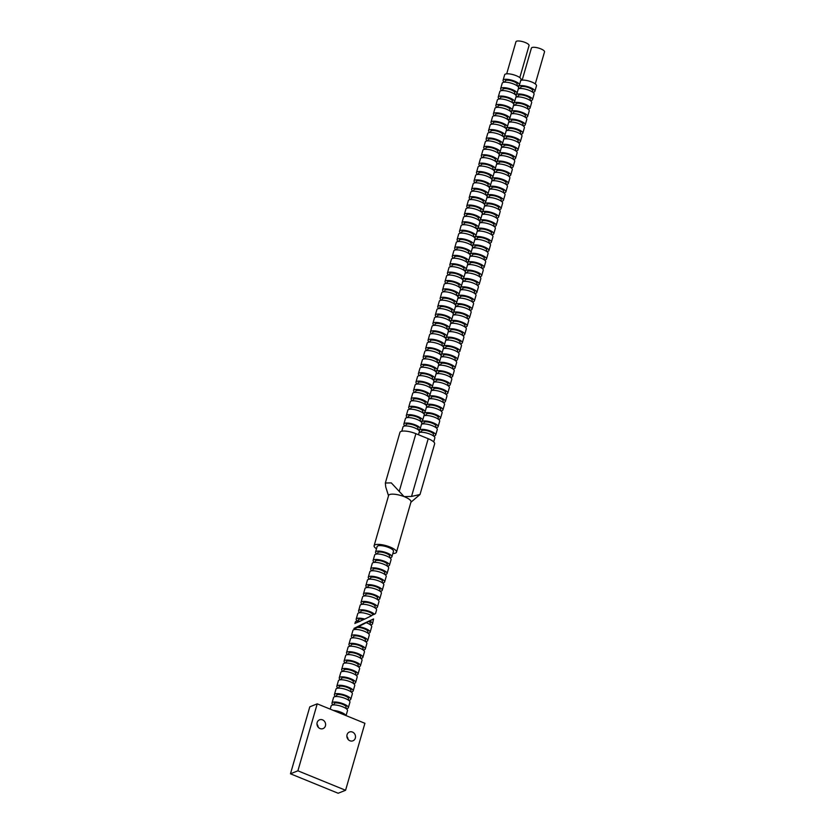 <?xml version="1.0" encoding="UTF-8"?>
<svg xmlns="http://www.w3.org/2000/svg" width="835" height="835" viewBox="0 0 835 835"><rect width="100%" height="100%" fill="white"/><g stroke="black" fill="none" stroke-linecap="round" stroke-linejoin="round"><path stroke-width="1.25" d="M354.906 623.547L355.345 622.044A8.517 2.463 16.1 0 1 360.302 621.209L355.658 623.067M419.097 432.613A8.517 2.453 16.1 0 1 430.15 434.19A8.517 2.453 16.1 0 1 434.847 437.947L433.709 441.892M421.195 432.248L421.56 430.964A6.189 1.785 16.1 0 1 430.035 431.674A6.189 1.785 16.1 0 1 433.459 434.398L433.083 435.682M420.631 432.269A8.517 2.453 16.1 0 1 419.327 430.328A8.517 2.453 16.1 0 1 430.985 431.288A8.517 2.453 16.1 0 1 435.682 435.045A8.517 2.453 16.1 0 1 433.542 435.995M421.518 424.232A8.517 2.453 16.1 0 1 432.561 425.808A8.517 2.453 16.1 0 1 437.269 429.566L435.682 435.045M423.606 423.867L423.982 422.583A6.189 1.785 16.1 0 1 432.457 423.282A6.189 1.785 16.1 0 1 435.88 426.017L435.505 427.301M423.053 423.888A8.517 2.453 16.1 0 1 421.748 421.936A8.517 2.453 16.1 0 1 433.407 422.907A8.517 2.453 16.1 0 1 438.104 426.664A8.517 2.453 16.1 0 1 435.964 427.614M423.94 415.84A8.517 2.453 16.1 0 1 434.983 417.416A8.517 2.453 16.1 0 1 439.69 421.174L438.104 426.664M426.027 415.475L426.403 414.202A6.189 1.785 16.1 0 1 434.878 414.901A6.189 1.785 16.1 0 1 438.291 417.636L437.926 418.909M425.474 415.506A8.517 2.453 16.1 0 1 424.17 413.555A8.517 2.453 16.1 0 1 435.828 414.525A8.517 2.453 16.1 0 1 440.525 418.272A8.517 2.453 16.1 0 1 438.385 419.233M426.361 407.459A8.517 2.453 16.1 0 1 437.404 409.035A8.517 2.453 16.1 0 1 442.112 412.793L440.525 418.272M428.449 407.094L428.825 405.82A6.189 1.785 16.1 0 1 437.3 406.52A6.189 1.785 16.1 0 1 440.713 409.244L440.348 410.528M427.896 407.115A8.517 2.453 16.1 0 1 426.591 405.173A8.517 2.453 16.1 0 1 438.239 406.134A8.517 2.453 16.1 0 1 442.947 409.891A8.517 2.453 16.1 0 1 440.807 410.841M428.772 399.078A8.517 2.453 16.1 0 1 439.826 400.654A8.517 2.453 16.1 0 1 444.533 404.411L442.947 409.891M430.87 398.712L431.236 397.429A6.189 1.785 16.1 0 1 439.711 398.128A6.189 1.785 16.1 0 1 443.135 400.863L442.769 402.146M430.317 398.733A8.517 2.453 16.1 0 1 429.013 396.792A8.517 2.453 16.1 0 1 440.661 397.752A8.517 2.453 16.1 0 1 445.368 401.51A8.517 2.453 16.1 0 1 443.218 402.46M431.194 390.696A8.517 2.453 16.1 0 1 442.247 392.273A8.517 2.453 16.1 0 1 446.955 396.02L445.368 401.51M433.292 390.331L433.657 389.047A6.189 1.785 16.1 0 1 442.132 389.747A6.189 1.785 16.1 0 1 445.556 392.481L445.191 393.765M432.739 390.352A8.517 2.453 16.1 0 1 431.434 388.4A8.517 2.453 16.1 0 1 443.082 389.371A8.517 2.453 16.1 0 1 447.79 393.128A8.517 2.453 16.1 0 1 445.639 394.078M433.615 382.305A8.517 2.453 16.1 0 1 444.669 383.881A8.517 2.453 16.1 0 1 449.366 387.638L447.79 393.128M435.713 381.939L436.079 380.666A6.189 1.785 16.1 0 1 444.554 381.365A6.189 1.785 16.1 0 1 447.977 384.1L447.602 385.373M435.16 381.971A8.517 2.453 16.1 0 1 433.845 380.019A8.517 2.453 16.1 0 1 445.504 380.979A8.517 2.453 16.1 0 1 450.211 384.737A8.517 2.453 16.1 0 1 448.061 385.686M436.037 373.923A8.517 2.453 16.1 0 1 447.09 375.499A8.517 2.453 16.1 0 1 451.787 379.257L450.211 384.737M438.135 373.558L438.5 372.274A6.189 1.785 16.1 0 1 446.976 372.984A6.189 1.785 16.1 0 1 450.399 375.708L450.023 376.992M437.571 373.579A8.517 2.453 16.1 0 1 436.267 371.638A8.517 2.453 16.1 0 1 447.925 372.598A8.517 2.453 16.1 0 1 452.622 376.355A8.517 2.453 16.1 0 1 450.483 377.305M438.458 365.542A8.517 2.453 16.1 0 1 449.501 367.118A8.517 2.453 16.1 0 1 454.209 370.876L452.622 376.355M440.546 365.177L440.922 363.893A6.189 1.785 16.1 0 1 449.397 364.592A6.189 1.785 16.1 0 1 452.82 367.327L452.445 368.611M439.993 365.198A8.517 2.453 16.1 0 1 438.688 363.246A8.517 2.453 16.1 0 1 450.347 364.217A8.517 2.453 16.1 0 1 455.044 367.974A8.517 2.453 16.1 0 1 452.904 368.924M440.88 357.15A8.517 2.453 16.1 0 1 451.923 358.726A8.517 2.453 16.1 0 1 456.63 362.484L455.044 367.974M442.967 356.785L443.343 355.512A6.189 1.785 16.1 0 1 451.818 356.211A6.189 1.785 16.1 0 1 455.232 358.946L454.866 360.219M442.414 356.816A8.517 2.453 16.1 0 1 441.11 354.865A8.517 2.453 16.1 0 1 452.768 355.825A8.517 2.453 16.1 0 1 457.465 359.582A8.517 2.453 16.1 0 1 455.325 360.543M443.302 348.769A8.517 2.453 16.1 0 1 454.344 350.345A8.517 2.453 16.1 0 1 459.052 354.103L457.465 359.582M445.389 348.404L445.765 347.12A6.189 1.785 16.1 0 1 454.24 347.83A6.189 1.785 16.1 0 1 457.653 350.554L457.288 351.838M444.836 348.425A8.517 2.453 16.1 0 1 443.531 346.483A8.517 2.453 16.1 0 1 455.179 347.443A8.517 2.453 16.1 0 1 459.887 351.201A8.517 2.453 16.1 0 1 457.747 352.151M445.713 340.388A8.517 2.453 16.1 0 1 456.766 341.964A8.517 2.453 16.1 0 1 461.473 345.721L459.887 351.201M447.81 340.022L448.176 338.739A6.189 1.785 16.1 0 1 456.651 339.438A6.189 1.785 16.1 0 1 460.075 342.173L459.709 343.456M447.257 340.043A8.517 2.453 16.1 0 1 445.953 338.091A8.517 2.453 16.1 0 1 457.601 339.062A8.517 2.453 16.1 0 1 462.308 342.82A8.517 2.453 16.1 0 1 460.168 343.769M448.134 331.996A8.517 2.453 16.1 0 1 459.187 333.572A8.517 2.453 16.1 0 1 463.895 337.33L462.308 342.82M450.232 331.631L450.597 330.357A6.189 1.785 16.1 0 1 459.073 331.057A6.189 1.785 16.1 0 1 462.496 333.791L462.131 335.065M449.679 331.662A8.517 2.453 16.1 0 1 448.374 329.71A8.517 2.453 16.1 0 1 460.022 330.681A8.517 2.453 16.1 0 1 464.73 334.428A8.517 2.453 16.1 0 1 462.58 335.388M450.556 323.615A8.517 2.453 16.1 0 1 461.609 325.191A8.517 2.453 16.1 0 1 466.306 328.948L464.73 334.428M452.654 323.249L453.019 321.966A6.189 1.785 16.1 0 1 461.494 322.675A6.189 1.785 16.1 0 1 464.918 325.399L464.552 326.683M452.1 323.27A8.517 2.453 16.1 0 1 450.785 321.329A8.517 2.453 16.1 0 1 462.444 322.289A8.517 2.453 16.1 0 1 467.151 326.047A8.517 2.453 16.1 0 1 465.001 326.996M452.977 315.233A8.517 2.453 16.1 0 1 464.03 316.809A8.517 2.453 16.1 0 1 468.727 320.567L467.151 326.047M455.075 314.868L455.44 313.584A6.189 1.785 16.1 0 1 463.916 314.284A6.189 1.785 16.1 0 1 467.339 317.018L466.963 318.302M454.511 314.889A8.517 2.453 16.1 0 1 453.207 312.937A8.517 2.453 16.1 0 1 464.865 313.908A8.517 2.453 16.1 0 1 469.562 317.665A8.517 2.453 16.1 0 1 467.423 318.615M455.399 306.852A8.517 2.453 16.1 0 1 466.452 308.428A8.517 2.453 16.1 0 1 471.149 312.175L469.562 317.665M457.486 306.487L457.862 305.203A6.189 1.785 16.1 0 1 466.337 305.902A6.189 1.785 16.1 0 1 469.761 308.637L469.385 309.91M456.933 306.508A8.517 2.453 16.1 0 1 455.628 304.556A8.517 2.453 16.1 0 1 467.287 305.526A8.517 2.453 16.1 0 1 471.984 309.284A8.517 2.453 16.1 0 1 469.844 310.234M457.82 298.46A8.517 2.453 16.1 0 1 468.863 300.036A8.517 2.453 16.1 0 1 473.57 303.794L471.984 309.284M459.908 298.095L460.283 296.822A6.189 1.785 16.1 0 1 468.759 297.521A6.189 1.785 16.1 0 1 472.182 300.256L471.806 301.529M459.354 298.126A8.517 2.453 16.1 0 1 458.05 296.174A8.517 2.453 16.1 0 1 469.708 297.135A8.517 2.453 16.1 0 1 474.405 300.892A8.517 2.453 16.1 0 1 472.266 301.842M460.242 290.079A8.517 2.453 16.1 0 1 471.284 291.655A8.517 2.453 16.1 0 1 475.992 295.413L474.405 300.892M462.329 289.714L462.705 288.43A6.189 1.785 16.1 0 1 471.18 289.14A6.189 1.785 16.1 0 1 474.593 291.864L474.228 293.148M461.776 289.735A8.517 2.453 16.1 0 1 460.471 287.793A8.517 2.453 16.1 0 1 472.119 288.753A8.517 2.453 16.1 0 1 476.827 292.511A8.517 2.453 16.1 0 1 474.687 293.461M462.653 281.698A8.517 2.453 16.1 0 1 473.706 283.274A8.517 2.453 16.1 0 1 478.413 287.021L476.827 292.511M464.751 281.332L465.116 280.049A6.189 1.785 16.1 0 1 473.591 280.748A6.189 1.785 16.1 0 1 477.015 283.483L476.649 284.766M464.197 281.353A8.517 2.453 16.1 0 1 462.893 279.401A8.517 2.453 16.1 0 1 474.541 280.372A8.517 2.453 16.1 0 1 479.248 284.13A8.517 2.453 16.1 0 1 477.109 285.079M465.074 273.306A8.517 2.453 16.1 0 1 476.127 274.882A8.517 2.453 16.1 0 1 480.835 278.639L479.248 284.13M467.172 272.941L467.537 271.667A6.189 1.785 16.1 0 1 476.013 272.367A6.189 1.785 16.1 0 1 479.436 275.101L479.071 276.375M466.619 272.972A8.517 2.453 16.1 0 1 465.314 271.02A8.517 2.453 16.1 0 1 476.962 271.98A8.517 2.453 16.1 0 1 481.67 275.738A8.517 2.453 16.1 0 1 479.52 276.698M467.496 264.925A8.517 2.453 16.1 0 1 478.549 266.501A8.517 2.453 16.1 0 1 483.246 270.258L481.67 275.738M469.594 264.559L469.959 263.276A6.189 1.785 16.1 0 1 478.434 263.985A6.189 1.785 16.1 0 1 481.858 266.709L481.492 267.993M469.04 264.58A8.517 2.453 16.1 0 1 467.725 262.639A8.517 2.453 16.1 0 1 479.384 263.599A8.517 2.453 16.1 0 1 484.091 267.357A8.517 2.453 16.1 0 1 481.941 268.306M469.917 256.543A8.517 2.453 16.1 0 1 480.97 258.119A8.517 2.453 16.1 0 1 485.667 261.877L484.091 267.357M472.015 256.178L472.38 254.894A6.189 1.785 16.1 0 1 480.856 255.593A6.189 1.785 16.1 0 1 484.279 258.328L483.903 259.612M471.451 256.199A8.517 2.453 16.1 0 1 470.147 254.247A8.517 2.453 16.1 0 1 481.805 255.218A8.517 2.453 16.1 0 1 486.513 258.975A8.517 2.453 16.1 0 1 484.363 259.925M472.339 248.152A8.517 2.453 16.1 0 1 483.392 249.728A8.517 2.453 16.1 0 1 488.089 253.485L486.513 258.975M474.426 247.786L474.802 246.513A6.189 1.785 16.1 0 1 483.277 247.212A6.189 1.785 16.1 0 1 486.701 249.947L486.325 251.22M473.873 247.818A8.517 2.453 16.1 0 1 472.568 245.866A8.517 2.453 16.1 0 1 484.227 246.836A8.517 2.453 16.1 0 1 488.924 250.584A8.517 2.453 16.1 0 1 486.784 251.544M474.76 239.77A8.517 2.453 16.1 0 1 485.803 241.346A8.517 2.453 16.1 0 1 490.51 245.104L488.924 250.584M476.848 239.405L477.223 238.121A6.189 1.785 16.1 0 1 485.699 238.831A6.189 1.785 16.1 0 1 489.122 241.555L488.746 242.839M476.294 239.426A8.517 2.453 16.1 0 1 474.99 237.484A8.517 2.453 16.1 0 1 486.648 238.445A8.517 2.453 16.1 0 1 491.345 242.202A8.517 2.453 16.1 0 1 489.206 243.152M477.182 231.389A8.517 2.453 16.1 0 1 488.224 232.965A8.517 2.453 16.1 0 1 492.932 236.722L491.345 242.202M479.269 231.024L479.645 229.74A6.189 1.785 16.1 0 1 488.12 230.439A6.189 1.785 16.1 0 1 491.533 233.174L491.168 234.458M478.716 231.044A8.517 2.453 16.1 0 1 477.411 229.093A8.517 2.453 16.1 0 1 489.059 230.063A8.517 2.453 16.1 0 1 493.767 233.821A8.517 2.453 16.1 0 1 491.627 234.771M479.593 222.997A8.517 2.453 16.1 0 1 490.646 224.573A8.517 2.453 16.1 0 1 495.353 228.331L493.767 233.821M481.691 222.632L482.056 221.358A6.189 1.785 16.1 0 1 490.542 222.058A6.189 1.785 16.1 0 1 493.955 224.792L493.589 226.066M481.137 222.663A8.517 2.453 16.1 0 1 479.833 220.711A8.517 2.453 16.1 0 1 491.481 221.682A8.517 2.453 16.1 0 1 496.188 225.429A8.517 2.453 16.1 0 1 494.049 226.389M482.014 214.616A8.517 2.453 16.1 0 1 493.067 216.192A8.517 2.453 16.1 0 1 497.775 219.949L496.188 225.429M484.112 214.251L484.477 212.977A6.189 1.785 16.1 0 1 492.953 213.676A6.189 1.785 16.1 0 1 496.376 216.411L496.011 217.684M483.559 214.271A8.517 2.453 16.1 0 1 482.254 212.33A8.517 2.453 16.1 0 1 493.902 213.29A8.517 2.453 16.1 0 1 498.61 217.048A8.517 2.453 16.1 0 1 496.46 217.998M484.436 206.235A8.517 2.453 16.1 0 1 495.489 207.811A8.517 2.453 16.1 0 1 500.186 211.568L498.61 217.048M486.534 205.869L486.899 204.585A6.189 1.785 16.1 0 1 495.374 205.285A6.189 1.785 16.1 0 1 498.798 208.019L498.432 209.303M485.98 205.89A8.517 2.453 16.1 0 1 484.665 203.949A8.517 2.453 16.1 0 1 496.324 204.909A8.517 2.453 16.1 0 1 501.031 208.666A8.517 2.453 16.1 0 1 498.881 209.616M486.857 197.853A8.517 2.453 16.1 0 1 497.911 199.429A8.517 2.453 16.1 0 1 502.607 203.176L501.031 208.666M488.955 197.488L489.32 196.204A6.189 1.785 16.1 0 1 497.796 196.903A6.189 1.785 16.1 0 1 501.219 199.638L500.843 200.922M488.402 197.509A8.517 2.453 16.1 0 1 487.087 195.557A8.517 2.453 16.1 0 1 498.745 196.528A8.517 2.453 16.1 0 1 503.453 200.285A8.517 2.453 16.1 0 1 501.303 201.235M489.279 189.462A8.517 2.453 16.1 0 1 500.332 191.038A8.517 2.453 16.1 0 1 505.029 194.795L503.453 200.285M491.377 189.096L491.742 187.823A6.189 1.785 16.1 0 1 500.217 188.522A6.189 1.785 16.1 0 1 503.641 191.257L503.265 192.53M490.813 189.127A8.517 2.453 16.1 0 1 489.508 187.176A8.517 2.453 16.1 0 1 501.167 188.136A8.517 2.453 16.1 0 1 505.864 191.893A8.517 2.453 16.1 0 1 503.724 192.854M491.7 181.08A8.517 2.453 16.1 0 1 502.743 182.656A8.517 2.453 16.1 0 1 507.45 186.414L505.864 191.893M493.788 180.715L494.163 179.431A6.189 1.785 16.1 0 1 502.639 180.141A6.189 1.785 16.1 0 1 506.062 182.865L505.686 184.149M493.234 180.736A8.517 2.453 16.1 0 1 491.93 178.794A8.517 2.453 16.1 0 1 503.589 179.755A8.517 2.453 16.1 0 1 508.285 183.512A8.517 2.453 16.1 0 1 506.146 184.462M494.122 172.699A8.517 2.453 16.1 0 1 505.165 174.275A8.517 2.453 16.1 0 1 509.872 178.032L508.285 183.512M496.209 172.334L496.585 171.05A6.189 1.785 16.1 0 1 505.06 171.749A6.189 1.785 16.1 0 1 508.473 174.484L508.108 175.768M495.656 172.354A8.517 2.453 16.1 0 1 494.351 170.403A8.517 2.453 16.1 0 1 506.01 171.373A8.517 2.453 16.1 0 1 510.707 175.131A8.517 2.453 16.1 0 1 508.567 176.081M496.533 164.307A8.517 2.453 16.1 0 1 507.586 165.883A8.517 2.453 16.1 0 1 512.293 169.641L510.707 175.131M498.631 163.942L498.996 162.668A6.189 1.785 16.1 0 1 507.482 163.368A6.189 1.785 16.1 0 1 510.895 166.102L510.529 167.376M498.077 163.973A8.517 2.453 16.1 0 1 496.773 162.021A8.517 2.453 16.1 0 1 508.421 162.982A8.517 2.453 16.1 0 1 513.128 166.739A8.517 2.453 16.1 0 1 510.989 167.699M498.954 155.926A8.517 2.453 16.1 0 1 510.008 157.502A8.517 2.453 16.1 0 1 514.715 161.259L513.128 166.739M501.052 155.56L501.417 154.277A6.189 1.785 16.1 0 1 509.893 154.986A6.189 1.785 16.1 0 1 513.316 157.711L512.951 158.994M500.499 155.581A8.517 2.453 16.1 0 1 499.194 153.64A8.517 2.453 16.1 0 1 510.843 154.6A8.517 2.453 16.1 0 1 515.55 158.358A8.517 2.453 16.1 0 1 513.4 159.308M501.376 147.544A8.517 2.453 16.1 0 1 512.429 149.121A8.517 2.453 16.1 0 1 517.136 152.878L515.55 158.358M503.474 147.179L503.839 145.895A6.189 1.785 16.1 0 1 512.314 146.595A6.189 1.785 16.1 0 1 515.738 149.329L515.372 150.613M502.92 147.2A8.517 2.453 16.1 0 1 501.616 145.248A8.517 2.453 16.1 0 1 513.264 146.219A8.517 2.453 16.1 0 1 517.971 149.976A8.517 2.453 16.1 0 1 515.821 150.926M503.797 139.153A8.517 2.453 16.1 0 1 514.851 140.729A8.517 2.453 16.1 0 1 519.547 144.486L517.971 149.976M505.895 138.787L506.26 137.514A6.189 1.785 16.1 0 1 514.736 138.213A6.189 1.785 16.1 0 1 518.159 140.948L517.784 142.221M505.342 138.819A8.517 2.453 16.1 0 1 504.027 136.867A8.517 2.453 16.1 0 1 515.686 137.838A8.517 2.453 16.1 0 1 520.393 141.585A8.517 2.453 16.1 0 1 518.243 142.545M506.219 130.771A8.517 2.453 16.1 0 1 517.272 132.347A8.517 2.453 16.1 0 1 521.969 136.105L520.393 141.585M508.317 130.406L508.682 129.122A6.189 1.785 16.1 0 1 517.157 129.832A6.189 1.785 16.1 0 1 520.581 132.556L520.205 133.84M507.753 130.427A8.517 2.453 16.1 0 1 506.448 128.486A8.517 2.453 16.1 0 1 518.107 129.446A8.517 2.453 16.1 0 1 522.804 133.203A8.517 2.453 16.1 0 1 520.664 134.153M508.64 122.39A8.517 2.453 16.1 0 1 519.683 123.966A8.517 2.453 16.1 0 1 524.39 127.724L522.804 133.203M510.728 122.025L511.103 120.741A6.189 1.785 16.1 0 1 519.579 121.44A6.189 1.785 16.1 0 1 523.002 124.175L522.626 125.459M510.175 122.046A8.517 2.453 16.1 0 1 508.87 120.104A8.517 2.453 16.1 0 1 520.529 121.065A8.517 2.453 16.1 0 1 525.225 124.822A8.517 2.453 16.1 0 1 523.086 125.772M511.062 114.009A8.517 2.453 16.1 0 1 522.105 115.585A8.517 2.453 16.1 0 1 526.812 119.332L525.225 124.822M513.149 113.643L513.525 112.36A6.189 1.785 16.1 0 1 522 113.059A6.189 1.785 16.1 0 1 525.413 115.794L525.048 117.077M512.596 113.664A8.517 2.453 16.1 0 1 511.291 111.713A8.517 2.453 16.1 0 1 522.95 112.683A8.517 2.453 16.1 0 1 527.647 116.441A8.517 2.453 16.1 0 1 525.507 117.391M513.483 105.617A8.517 2.453 16.1 0 1 524.526 107.193A8.517 2.453 16.1 0 1 529.233 110.951L527.647 116.441M515.571 105.252L515.947 103.978A6.189 1.785 16.1 0 1 524.422 104.678A6.189 1.785 16.1 0 1 527.835 107.412L527.47 108.686M515.018 105.283A8.517 2.453 16.1 0 1 513.713 103.331A8.517 2.453 16.1 0 1 525.361 104.291A8.517 2.453 16.1 0 1 530.068 108.049A8.517 2.453 16.1 0 1 527.929 108.999M515.894 97.236A8.517 2.453 16.1 0 1 526.948 98.812A8.517 2.453 16.1 0 1 531.655 102.569L530.068 108.049M517.992 96.87L518.358 95.587A6.189 1.785 16.1 0 1 526.833 96.296A6.189 1.785 16.1 0 1 530.256 99.021L529.891 100.304M517.439 96.891A8.517 2.453 16.1 0 1 516.134 94.95A8.517 2.453 16.1 0 1 527.783 95.91A8.517 2.453 16.1 0 1 532.49 99.668A8.517 2.453 16.1 0 1 530.35 100.618M518.316 88.854A8.517 2.453 16.1 0 1 529.369 90.43A8.517 2.453 16.1 0 1 534.076 94.188L532.49 99.668M520.414 88.489L520.779 87.205A6.189 1.785 16.1 0 1 529.254 87.905A6.189 1.785 16.1 0 1 532.678 90.639L532.312 91.923M519.861 88.51A8.517 2.453 16.1 0 1 518.556 86.558A8.517 2.453 16.1 0 1 530.204 87.529A8.517 2.453 16.1 0 1 534.911 91.286A8.517 2.453 16.1 0 1 532.761 92.236M520.737 80.463A8.517 2.453 16.1 0 1 531.791 82.039A8.517 2.453 16.1 0 1 536.487 85.796L534.911 91.286M522.167 80.129L531.425 48.065A6.826 1.973 16.1 0 1 540.767 48.837A6.826 1.973 16.1 0 1 544.535 51.843L535.277 83.918M401.781 431.215L403.023 426.915A8.517 2.453 16.1 0 1 414.671 427.875A8.517 2.453 16.1 0 1 419.379 431.632L418.481 434.743M405.716 425.933L406.092 424.66A6.189 1.785 16.1 0 1 414.567 425.359A6.189 1.785 16.1 0 1 417.98 428.094L417.615 429.367M405.163 425.965A8.517 2.453 16.1 0 1 403.858 424.013A8.517 2.453 16.1 0 1 415.517 424.984A8.517 2.453 16.1 0 1 420.214 428.731A8.517 2.453 16.1 0 1 418.074 429.691M403.858 424.013L405.445 418.533A8.517 2.453 16.1 0 1 417.093 419.494A8.517 2.453 16.1 0 1 421.8 423.251L420.214 428.731M408.138 417.552L408.513 416.268A6.189 1.785 16.1 0 1 416.989 416.978A6.189 1.785 16.1 0 1 420.402 419.702L420.036 420.986M407.584 417.573A8.517 2.453 16.1 0 1 406.28 415.632A8.517 2.453 16.1 0 1 417.928 416.592A8.517 2.453 16.1 0 1 422.635 420.349A8.517 2.453 16.1 0 1 420.496 421.299M406.28 415.632L407.856 410.142A8.517 2.453 16.1 0 1 419.514 411.112A8.517 2.453 16.1 0 1 424.222 414.87L422.635 420.349M410.559 409.171L410.924 407.887A6.189 1.785 16.1 0 1 419.4 408.586A6.189 1.785 16.1 0 1 422.823 411.321L422.458 412.605M410.006 409.192A8.517 2.453 16.1 0 1 408.701 407.24A8.517 2.453 16.1 0 1 420.349 408.211A8.517 2.453 16.1 0 1 425.057 411.968A8.517 2.453 16.1 0 1 422.917 412.918M408.701 407.24L410.277 401.76A8.517 2.453 16.1 0 1 421.936 402.731A8.517 2.453 16.1 0 1 426.643 406.478L425.057 411.968M412.981 400.79L413.346 399.506A6.189 1.785 16.1 0 1 421.821 400.205A6.189 1.785 16.1 0 1 425.245 402.94L424.879 404.223M412.427 400.81A8.517 2.453 16.1 0 1 411.123 398.859A8.517 2.453 16.1 0 1 422.771 399.829A8.517 2.453 16.1 0 1 427.478 403.587A8.517 2.453 16.1 0 1 425.328 404.537M411.123 398.859L412.699 393.379A8.517 2.453 16.1 0 1 424.357 394.339A8.517 2.453 16.1 0 1 429.054 398.097L427.478 403.587M415.402 392.398L415.767 391.124A6.189 1.785 16.1 0 1 424.243 391.824A6.189 1.785 16.1 0 1 427.666 394.558L427.301 395.832M414.849 392.429A8.517 2.453 16.1 0 1 413.534 390.477A8.517 2.453 16.1 0 1 425.192 391.438A8.517 2.453 16.1 0 1 429.9 395.195A8.517 2.453 16.1 0 1 427.75 396.145M413.534 390.477L415.12 384.987A8.517 2.453 16.1 0 1 426.779 385.958A8.517 2.453 16.1 0 1 431.476 389.715L429.9 395.195M417.824 384.017L418.189 382.733A6.189 1.785 16.1 0 1 426.664 383.442A6.189 1.785 16.1 0 1 430.088 386.167L429.712 387.45M417.26 384.037A8.517 2.453 16.1 0 1 415.955 382.096A8.517 2.453 16.1 0 1 427.614 383.056A8.517 2.453 16.1 0 1 432.311 386.814A8.517 2.453 16.1 0 1 430.171 387.764M415.955 382.096L417.542 376.606A8.517 2.453 16.1 0 1 429.2 377.577A8.517 2.453 16.1 0 1 433.897 381.334L432.311 386.814M420.235 375.635L420.61 374.351A6.189 1.785 16.1 0 1 429.086 375.051A6.189 1.785 16.1 0 1 432.509 377.785L432.133 379.069M419.681 375.656A8.517 2.453 16.1 0 1 418.377 373.704A8.517 2.453 16.1 0 1 430.035 374.675A8.517 2.453 16.1 0 1 434.732 378.432A8.517 2.453 16.1 0 1 432.593 379.382M418.377 373.704L419.963 368.225A8.517 2.453 16.1 0 1 431.611 369.185A8.517 2.453 16.1 0 1 436.319 372.942L434.732 378.432M422.656 367.243L423.032 365.97A6.189 1.785 16.1 0 1 431.507 366.669A6.189 1.785 16.1 0 1 434.931 369.404L434.555 370.677M422.103 367.275A8.517 2.453 16.1 0 1 420.798 365.323A8.517 2.453 16.1 0 1 432.457 366.283A8.517 2.453 16.1 0 1 437.154 370.041A8.517 2.453 16.1 0 1 435.014 371.001M420.798 365.323L422.385 359.843A8.517 2.453 16.1 0 1 434.033 360.803A8.517 2.453 16.1 0 1 438.74 364.561L437.154 370.041M425.078 358.862L425.453 357.578A6.189 1.785 16.1 0 1 433.929 358.288A6.189 1.785 16.1 0 1 437.342 361.012L436.976 362.296M424.524 358.883A8.517 2.453 16.1 0 1 423.22 356.942A8.517 2.453 16.1 0 1 434.868 357.902A8.517 2.453 16.1 0 1 439.575 361.659A8.517 2.453 16.1 0 1 437.436 362.609M423.22 356.942L424.806 351.452A8.517 2.453 16.1 0 1 436.454 352.422A8.517 2.453 16.1 0 1 441.162 356.18L439.575 361.659M427.499 350.481L427.864 349.197A6.189 1.785 16.1 0 1 436.34 349.896A6.189 1.785 16.1 0 1 439.763 352.631L439.398 353.915M426.946 350.502A8.517 2.453 16.1 0 1 425.641 348.55A8.517 2.453 16.1 0 1 437.289 349.521A8.517 2.453 16.1 0 1 441.997 353.278A8.517 2.453 16.1 0 1 439.857 354.228M425.641 348.55L427.217 343.07A8.517 2.453 16.1 0 1 438.876 344.03A8.517 2.453 16.1 0 1 443.583 347.788L441.997 353.278M429.921 342.089L430.286 340.816A6.189 1.785 16.1 0 1 438.761 341.515A6.189 1.785 16.1 0 1 442.185 344.25L441.819 345.523M429.367 342.12A8.517 2.453 16.1 0 1 428.063 340.169A8.517 2.453 16.1 0 1 439.711 341.139A8.517 2.453 16.1 0 1 444.418 344.886A8.517 2.453 16.1 0 1 442.268 345.847M428.063 340.169L429.639 334.689A8.517 2.453 16.1 0 1 441.298 335.649A8.517 2.453 16.1 0 1 445.994 339.407L444.418 344.886M432.342 333.708L432.707 332.424A6.189 1.785 16.1 0 1 441.183 333.134A6.189 1.785 16.1 0 1 444.606 335.858L444.241 337.142M431.789 333.729A8.517 2.453 16.1 0 1 430.474 331.787A8.517 2.453 16.1 0 1 442.132 332.748A8.517 2.453 16.1 0 1 446.84 336.505A8.517 2.453 16.1 0 1 444.69 337.455M430.474 331.787L432.06 326.297A8.517 2.453 16.1 0 1 443.719 327.268A8.517 2.453 16.1 0 1 448.416 331.025L446.84 336.505M434.764 325.326L435.129 324.043A6.189 1.785 16.1 0 1 443.604 324.742A6.189 1.785 16.1 0 1 447.028 327.477L446.652 328.76M434.21 325.347A8.517 2.453 16.1 0 1 432.895 323.395A8.517 2.453 16.1 0 1 444.554 324.366A8.517 2.453 16.1 0 1 449.261 328.124A8.517 2.453 16.1 0 1 447.111 329.073M432.895 323.395L434.482 317.916A8.517 2.453 16.1 0 1 446.14 318.886A8.517 2.453 16.1 0 1 450.837 322.634L449.261 328.124M437.175 316.935L437.55 315.661A6.189 1.785 16.1 0 1 446.026 316.361A6.189 1.785 16.1 0 1 449.449 319.095L449.073 320.369M436.621 316.966A8.517 2.453 16.1 0 1 435.317 315.014A8.517 2.453 16.1 0 1 446.976 315.985A8.517 2.453 16.1 0 1 451.672 319.742A8.517 2.453 16.1 0 1 449.533 320.692M435.317 315.014L436.903 309.534A8.517 2.453 16.1 0 1 448.552 310.495A8.517 2.453 16.1 0 1 453.259 314.252L451.672 319.742M439.596 308.553L439.972 307.28A6.189 1.785 16.1 0 1 448.447 307.979A6.189 1.785 16.1 0 1 451.871 310.714L451.495 311.987M439.043 308.574A8.517 2.453 16.1 0 1 437.738 306.633A8.517 2.453 16.1 0 1 449.397 307.593A8.517 2.453 16.1 0 1 454.094 311.351A8.517 2.453 16.1 0 1 451.954 312.3M437.738 306.633L439.325 301.143A8.517 2.453 16.1 0 1 450.973 302.113A8.517 2.453 16.1 0 1 455.68 305.871L454.094 311.351M442.018 300.172L442.393 298.888A6.189 1.785 16.1 0 1 450.869 299.588A6.189 1.785 16.1 0 1 454.282 302.322L453.916 303.606M441.464 300.193A8.517 2.453 16.1 0 1 440.16 298.252A8.517 2.453 16.1 0 1 451.808 299.212A8.517 2.453 16.1 0 1 456.515 302.969A8.517 2.453 16.1 0 1 454.376 303.919M440.16 298.252L441.746 292.761A8.517 2.453 16.1 0 1 453.395 293.732A8.517 2.453 16.1 0 1 458.102 297.479L456.515 302.969M444.439 291.791L444.805 290.507A6.189 1.785 16.1 0 1 453.29 291.206A6.189 1.785 16.1 0 1 456.703 293.941L456.338 295.225M443.886 291.812A8.517 2.453 16.1 0 1 442.581 289.86A8.517 2.453 16.1 0 1 454.23 290.83A8.517 2.453 16.1 0 1 458.937 294.588A8.517 2.453 16.1 0 1 456.797 295.538M442.581 289.86L444.157 284.38A8.517 2.453 16.1 0 1 455.816 285.34A8.517 2.453 16.1 0 1 460.523 289.098L458.937 294.588M446.861 283.399L447.226 282.126A6.189 1.785 16.1 0 1 455.701 282.825A6.189 1.785 16.1 0 1 459.125 285.56L458.759 286.833M446.308 283.43A8.517 2.453 16.1 0 1 445.003 281.478A8.517 2.453 16.1 0 1 456.651 282.439A8.517 2.453 16.1 0 1 461.358 286.196A8.517 2.453 16.1 0 1 459.208 287.156M445.003 281.478L446.579 275.999A8.517 2.453 16.1 0 1 458.238 276.959A8.517 2.453 16.1 0 1 462.934 280.717L461.358 286.196M449.282 275.018L449.647 273.734A6.189 1.785 16.1 0 1 458.123 274.444A6.189 1.785 16.1 0 1 461.546 277.168L461.181 278.452M448.729 275.039A8.517 2.453 16.1 0 1 447.414 273.097A8.517 2.453 16.1 0 1 459.073 274.057A8.517 2.453 16.1 0 1 463.78 277.815A8.517 2.453 16.1 0 1 461.63 278.765M447.414 273.097L449 267.607A8.517 2.453 16.1 0 1 460.659 268.578A8.517 2.453 16.1 0 1 465.356 272.335L463.78 277.815M451.704 266.636L452.069 265.353A6.189 1.785 16.1 0 1 460.544 266.052A6.189 1.785 16.1 0 1 463.968 268.786L463.592 270.07M451.15 266.657A8.517 2.453 16.1 0 1 449.835 264.705A8.517 2.453 16.1 0 1 461.494 265.676A8.517 2.453 16.1 0 1 466.201 269.434A8.517 2.453 16.1 0 1 464.051 270.383M449.835 264.705L451.422 259.226A8.517 2.453 16.1 0 1 463.081 260.186A8.517 2.453 16.1 0 1 467.777 263.943L466.201 269.434M454.125 258.245L454.49 256.971A6.189 1.785 16.1 0 1 462.966 257.671A6.189 1.785 16.1 0 1 466.389 260.405L466.014 261.679M453.562 258.276A8.517 2.453 16.1 0 1 452.257 256.324A8.517 2.453 16.1 0 1 463.916 257.295A8.517 2.453 16.1 0 1 468.612 261.042A8.517 2.453 16.1 0 1 466.473 262.002M452.257 256.324L453.843 250.844A8.517 2.453 16.1 0 1 465.492 251.805A8.517 2.453 16.1 0 1 470.199 255.562L468.612 261.042M456.536 249.863L456.912 248.579A6.189 1.785 16.1 0 1 465.387 249.289A6.189 1.785 16.1 0 1 468.811 252.013L468.435 253.297M455.983 249.884A8.517 2.453 16.1 0 1 454.678 247.943A8.517 2.453 16.1 0 1 466.337 248.903A8.517 2.453 16.1 0 1 471.034 252.661A8.517 2.453 16.1 0 1 468.894 253.61M454.678 247.943L456.265 242.453A8.517 2.453 16.1 0 1 467.913 243.423A8.517 2.453 16.1 0 1 472.62 247.181L471.034 252.661M458.958 241.482L459.333 240.198A6.189 1.785 16.1 0 1 467.809 240.898A6.189 1.785 16.1 0 1 471.222 243.632L470.856 244.916M458.405 241.503A8.517 2.453 16.1 0 1 457.1 239.551A8.517 2.453 16.1 0 1 468.759 240.522A8.517 2.453 16.1 0 1 473.455 244.279A8.517 2.453 16.1 0 1 471.316 245.229M457.1 239.551L458.686 234.071A8.517 2.453 16.1 0 1 470.335 235.032A8.517 2.453 16.1 0 1 475.042 238.789L473.455 244.279M461.379 233.09L461.755 231.817A6.189 1.785 16.1 0 1 470.23 232.516A6.189 1.785 16.1 0 1 473.643 235.251L473.278 236.524M460.826 233.122A8.517 2.453 16.1 0 1 459.521 231.17A8.517 2.453 16.1 0 1 471.17 232.14A8.517 2.453 16.1 0 1 475.877 235.887A8.517 2.453 16.1 0 1 473.737 236.848M459.521 231.17L461.097 225.69A8.517 2.453 16.1 0 1 472.756 226.65A8.517 2.453 16.1 0 1 477.463 230.408L475.877 235.887M463.801 224.709L464.166 223.436A6.189 1.785 16.1 0 1 472.641 224.135A6.189 1.785 16.1 0 1 476.065 226.859L475.699 228.143M463.248 224.73A8.517 2.453 16.1 0 1 461.943 222.788A8.517 2.453 16.1 0 1 473.591 223.749A8.517 2.453 16.1 0 1 478.298 227.506A8.517 2.453 16.1 0 1 476.148 228.456M461.943 222.788L463.519 217.298A8.517 2.453 16.1 0 1 475.178 218.269A8.517 2.453 16.1 0 1 479.885 222.026L478.298 227.506M466.222 216.328L466.588 215.044A6.189 1.785 16.1 0 1 475.063 215.743A6.189 1.785 16.1 0 1 478.486 218.478L478.121 219.762M465.669 216.349A8.517 2.453 16.1 0 1 464.364 214.407A8.517 2.453 16.1 0 1 476.013 215.367A8.517 2.453 16.1 0 1 480.72 219.125A8.517 2.453 16.1 0 1 478.57 220.075M464.364 214.407L465.94 208.917A8.517 2.453 16.1 0 1 477.599 209.888A8.517 2.453 16.1 0 1 482.296 213.635L480.72 219.125M468.644 207.946L469.009 206.662A6.189 1.785 16.1 0 1 477.484 207.362A6.189 1.785 16.1 0 1 480.908 210.096L480.532 211.38M468.091 207.967A8.517 2.453 16.1 0 1 466.775 206.015A8.517 2.453 16.1 0 1 478.434 206.986A8.517 2.453 16.1 0 1 483.141 210.744A8.517 2.453 16.1 0 1 480.991 211.693M466.775 206.015L468.362 200.536A8.517 2.453 16.1 0 1 480.021 201.496A8.517 2.453 16.1 0 1 484.717 205.253L483.141 210.744M471.065 199.555L471.431 198.281A6.189 1.785 16.1 0 1 479.906 198.98A6.189 1.785 16.1 0 1 483.329 201.715L482.954 202.988M470.502 199.586A8.517 2.453 16.1 0 1 469.197 197.634A8.517 2.453 16.1 0 1 480.856 198.594A8.517 2.453 16.1 0 1 485.552 202.352A8.517 2.453 16.1 0 1 483.413 203.302M469.197 197.634L470.783 192.144A8.517 2.453 16.1 0 1 482.432 193.115A8.517 2.453 16.1 0 1 487.139 196.872L485.552 202.352M473.476 191.173L473.852 189.889A6.189 1.785 16.1 0 1 482.327 190.599A6.189 1.785 16.1 0 1 485.751 193.323L485.375 194.607M472.923 191.194A8.517 2.453 16.1 0 1 471.618 189.253A8.517 2.453 16.1 0 1 483.277 190.213A8.517 2.453 16.1 0 1 487.974 193.97A8.517 2.453 16.1 0 1 485.834 194.92M471.618 189.253L473.205 183.763A8.517 2.453 16.1 0 1 484.853 184.733A8.517 2.453 16.1 0 1 489.56 188.491L487.974 193.97M475.898 182.792L476.274 181.508A6.189 1.785 16.1 0 1 484.749 182.207A6.189 1.785 16.1 0 1 488.162 184.942L487.797 186.226M475.345 182.813A8.517 2.453 16.1 0 1 474.04 180.861A8.517 2.453 16.1 0 1 485.699 181.832A8.517 2.453 16.1 0 1 490.395 185.589A8.517 2.453 16.1 0 1 488.256 186.539M474.04 180.861L475.626 175.381A8.517 2.453 16.1 0 1 487.275 176.342A8.517 2.453 16.1 0 1 491.982 180.099L490.395 185.589M478.319 174.4L478.695 173.127A6.189 1.785 16.1 0 1 487.17 173.826A6.189 1.785 16.1 0 1 490.583 176.561L490.218 177.834M477.766 174.431A8.517 2.453 16.1 0 1 476.461 172.48A8.517 2.453 16.1 0 1 488.11 173.44A8.517 2.453 16.1 0 1 492.817 177.197A8.517 2.453 16.1 0 1 490.677 178.158M476.461 172.48L478.037 167A8.517 2.453 16.1 0 1 489.696 167.96A8.517 2.453 16.1 0 1 494.404 171.718L492.817 177.197M480.741 166.019L481.106 164.735A6.189 1.785 16.1 0 1 489.581 165.445A6.189 1.785 16.1 0 1 493.005 168.169L492.64 169.453M480.188 166.04A8.517 2.453 16.1 0 1 478.883 164.098A8.517 2.453 16.1 0 1 490.531 165.059A8.517 2.453 16.1 0 1 495.238 168.816A8.517 2.453 16.1 0 1 493.099 169.766M478.883 164.098L480.459 158.608A8.517 2.453 16.1 0 1 492.118 159.579A8.517 2.453 16.1 0 1 496.825 163.336L495.238 168.816M483.162 157.638L483.528 156.354A6.189 1.785 16.1 0 1 492.003 157.053A6.189 1.785 16.1 0 1 495.426 159.788L495.061 161.071M482.609 157.658A8.517 2.453 16.1 0 1 481.304 155.707A8.517 2.453 16.1 0 1 492.953 156.677A8.517 2.453 16.1 0 1 497.66 160.435A8.517 2.453 16.1 0 1 495.51 161.385M481.304 155.707L482.88 150.227A8.517 2.453 16.1 0 1 494.539 151.187A8.517 2.453 16.1 0 1 499.236 154.945L497.66 160.435M485.584 149.246L485.949 147.972A6.189 1.785 16.1 0 1 494.424 148.672A6.189 1.785 16.1 0 1 497.848 151.406L497.483 152.68M485.031 149.277A8.517 2.453 16.1 0 1 483.715 147.325A8.517 2.453 16.1 0 1 495.374 148.296A8.517 2.453 16.1 0 1 500.082 152.043A8.517 2.453 16.1 0 1 497.931 153.003M483.715 147.325L485.302 141.846A8.517 2.453 16.1 0 1 496.961 142.806A8.517 2.453 16.1 0 1 501.658 146.563L500.082 152.043M488.005 140.864L488.371 139.581A6.189 1.785 16.1 0 1 496.846 140.29A6.189 1.785 16.1 0 1 500.269 143.015L499.894 144.298M487.442 140.885A8.517 2.453 16.1 0 1 486.137 138.944A8.517 2.453 16.1 0 1 497.796 139.904A8.517 2.453 16.1 0 1 502.493 143.662A8.517 2.453 16.1 0 1 500.353 144.612M486.137 138.944L487.723 133.454A8.517 2.453 16.1 0 1 499.382 134.425A8.517 2.453 16.1 0 1 504.079 138.182L502.493 143.662M490.416 132.483L490.792 131.199A6.189 1.785 16.1 0 1 499.267 131.899A6.189 1.785 16.1 0 1 502.691 134.633L502.315 135.917M489.863 132.504A8.517 2.453 16.1 0 1 488.558 130.552A8.517 2.453 16.1 0 1 500.217 131.523A8.517 2.453 16.1 0 1 504.914 135.28A8.517 2.453 16.1 0 1 502.774 136.23M488.558 130.552L490.145 125.073A8.517 2.453 16.1 0 1 501.793 126.043A8.517 2.453 16.1 0 1 506.501 129.79L504.914 135.28M492.838 124.102L493.214 122.818A6.189 1.785 16.1 0 1 501.689 123.517A6.189 1.785 16.1 0 1 505.102 126.252L504.737 127.525M492.285 124.123A8.517 2.453 16.1 0 1 490.98 122.171A8.517 2.453 16.1 0 1 502.639 123.142A8.517 2.453 16.1 0 1 507.336 126.899A8.517 2.453 16.1 0 1 505.196 127.849M490.98 122.171L492.567 116.691A8.517 2.453 16.1 0 1 504.215 117.651A8.517 2.453 16.1 0 1 508.922 121.409L507.336 126.899M495.259 115.71L495.635 114.437A6.189 1.785 16.1 0 1 504.11 115.136A6.189 1.785 16.1 0 1 507.523 117.871L507.158 119.144M494.706 115.741A8.517 2.453 16.1 0 1 493.401 113.79A8.517 2.453 16.1 0 1 505.05 114.75A8.517 2.453 16.1 0 1 509.757 118.507A8.517 2.453 16.1 0 1 507.617 119.457M493.401 113.79L494.988 108.299A8.517 2.453 16.1 0 1 506.636 109.27A8.517 2.453 16.1 0 1 511.344 113.028L509.757 118.507M497.681 107.329L498.046 106.045A6.189 1.785 16.1 0 1 506.521 106.755A6.189 1.785 16.1 0 1 509.945 109.479L509.58 110.763M497.128 107.35A8.517 2.453 16.1 0 1 495.823 105.408A8.517 2.453 16.1 0 1 507.471 106.369A8.517 2.453 16.1 0 1 512.179 110.126A8.517 2.453 16.1 0 1 510.039 111.076M495.823 105.408L497.399 99.918A8.517 2.453 16.1 0 1 509.058 100.889A8.517 2.453 16.1 0 1 513.765 104.636L512.179 110.126M500.102 98.947L500.468 97.664A6.189 1.785 16.1 0 1 508.943 98.363A6.189 1.785 16.1 0 1 512.366 101.098L512.001 102.381M499.549 98.968A8.517 2.453 16.1 0 1 498.245 97.017A8.517 2.453 16.1 0 1 509.893 97.987A8.517 2.453 16.1 0 1 514.6 101.745A8.517 2.453 16.1 0 1 512.45 102.695M498.245 97.017L499.821 91.537A8.517 2.453 16.1 0 1 511.479 92.497A8.517 2.453 16.1 0 1 516.176 96.255L514.6 101.745M502.524 90.556L502.889 89.282A6.189 1.785 16.1 0 1 511.364 89.982A6.189 1.785 16.1 0 1 514.788 92.716L514.423 93.99M501.971 90.587A8.517 2.453 16.1 0 1 500.656 88.635A8.517 2.453 16.1 0 1 512.314 89.596A8.517 2.453 16.1 0 1 517.022 93.353A8.517 2.453 16.1 0 1 514.871 94.313M500.656 88.635L502.242 83.156A8.517 2.453 16.1 0 1 513.901 84.116A8.517 2.453 16.1 0 1 518.598 87.873L517.022 93.353M504.945 82.174L505.311 80.891A6.189 1.785 16.1 0 1 513.786 81.6A6.189 1.785 16.1 0 1 517.209 84.325L516.834 85.608M504.382 82.195A8.517 2.453 16.1 0 1 503.077 80.254A8.517 2.453 16.1 0 1 514.736 81.214A8.517 2.453 16.1 0 1 519.443 84.972A8.517 2.453 16.1 0 1 517.293 85.921M503.077 80.254L504.664 74.764A8.517 2.453 16.1 0 1 516.322 75.734A8.517 2.453 16.1 0 1 521.019 79.492L519.443 84.972M506.699 73.824L515.957 41.75A6.826 1.973 16.1 0 1 525.288 42.522A6.826 1.973 16.1 0 1 529.056 45.528L519.808 77.603M364.791 619.069L371.648 615.677A8.517 2.463 16.1 0 0 369.425 614.623A8.517 2.463 16.1 0 0 357.766 613.652L356.18 619.142A8.517 2.463 16.1 0 1 364.791 619.069L363.736 619.497A6.189 1.785 16.1 0 0 358.413 619.779L358.048 621.063M357.484 621.083A8.517 2.463 16.1 0 1 356.18 619.142M360.469 612.681L360.835 611.397A6.189 1.785 16.1 0 1 369.31 612.097A6.189 1.785 16.1 0 1 372.734 614.831A6.189 1.785 16.1 0 1 372.692 614.925L370.625 616.094M359.906 612.702A8.517 2.463 16.1 0 1 358.601 610.75A8.517 2.463 16.1 0 1 370.26 611.721A8.517 2.463 16.1 0 1 374.456 614.216L375.52 613.568L376.554 609.999A8.517 2.463 16.1 0 0 371.846 606.231A8.517 2.463 16.1 0 0 360.177 605.271L358.601 610.75M362.891 604.289L363.256 603.016A6.189 1.785 16.1 0 1 371.732 603.715A6.189 1.785 16.1 0 1 375.155 606.45L374.779 607.723M362.327 604.321A8.517 2.463 16.1 0 1 361.023 602.369A8.517 2.463 16.1 0 1 372.681 603.34A8.517 2.463 16.1 0 1 377.389 607.097A8.517 2.463 16.1 0 1 375.249 608.047M361.023 602.369L362.599 596.889A8.517 2.463 16.1 0 1 374.268 597.85A8.517 2.463 16.1 0 1 378.975 601.607L377.389 607.097M365.302 595.908L365.678 594.635A6.189 1.785 16.1 0 1 374.153 595.334A6.189 1.785 16.1 0 1 377.566 598.069L377.201 599.342M364.749 595.929A8.517 2.463 16.1 0 1 363.434 593.988A8.517 2.463 16.1 0 1 375.103 594.948A8.517 2.463 16.1 0 1 379.81 598.705A8.517 2.463 16.1 0 1 377.66 599.666M363.434 593.988L365.02 588.498A8.517 2.463 16.1 0 1 376.679 589.468A8.517 2.463 16.1 0 1 381.386 593.226L379.81 598.705M367.724 587.527L368.099 586.243A6.189 1.785 16.1 0 1 376.575 586.953A6.189 1.785 16.1 0 1 379.988 589.677L379.622 590.961M367.16 587.548A8.517 2.463 16.1 0 1 365.855 585.596A8.517 2.463 16.1 0 1 377.524 586.567A8.517 2.463 16.1 0 1 382.232 590.324A8.517 2.463 16.1 0 1 380.082 591.274M365.855 585.596L367.442 580.116A8.517 2.463 16.1 0 1 379.1 581.087A8.517 2.463 16.1 0 1 383.808 584.844L382.232 590.324M370.145 579.135L370.51 577.862A6.189 1.785 16.1 0 1 378.986 578.561A6.189 1.785 16.1 0 1 382.409 581.296L382.044 582.569M369.581 579.166A8.517 2.463 16.1 0 1 368.277 577.215A8.517 2.463 16.1 0 1 379.946 578.185A8.517 2.463 16.1 0 1 384.643 581.943A8.517 2.463 16.1 0 1 382.503 582.893M368.277 577.215L369.863 571.735A8.517 2.463 16.1 0 1 381.522 572.695A8.517 2.463 16.1 0 1 386.229 576.453L384.643 581.943M372.567 570.754L372.932 569.48A6.189 1.785 16.1 0 1 381.407 570.18A6.189 1.785 16.1 0 1 384.831 572.914L384.465 574.188M372.003 570.775A8.517 2.463 16.1 0 1 370.698 568.833A8.517 2.463 16.1 0 1 382.357 569.794A8.517 2.463 16.1 0 1 387.064 573.551A8.517 2.463 16.1 0 1 384.925 574.511M370.698 568.833L372.285 563.343A8.517 2.463 16.1 0 1 383.943 564.314A8.517 2.463 16.1 0 1 388.651 568.071L387.064 573.551M374.988 562.372L375.353 561.089A6.189 1.785 16.1 0 1 383.829 561.798A6.189 1.785 16.1 0 1 387.252 564.523L386.887 565.806M374.424 562.393A8.517 2.463 16.1 0 1 373.12 560.452A8.517 2.463 16.1 0 1 384.778 561.412A8.517 2.463 16.1 0 1 389.486 565.17A8.517 2.463 16.1 0 1 387.346 566.12M373.12 560.452L374.706 554.962A8.517 2.463 16.1 0 1 386.365 555.933A8.517 2.463 16.1 0 1 391.072 559.69L389.486 565.17M377.41 553.981L377.775 552.707A6.189 1.785 16.1 0 1 386.25 553.407A6.189 1.785 16.1 0 1 389.674 556.141L389.298 557.415M376.846 554.012A8.517 2.463 16.1 0 1 375.541 552.06A8.517 2.463 16.1 0 1 387.2 553.031A8.517 2.463 16.1 0 1 391.907 556.788A8.517 2.463 16.1 0 1 389.768 557.738M375.541 552.06L377.117 546.581A8.517 2.463 16.1 0 1 388.786 547.541A8.517 2.463 16.1 0 1 393.494 551.298L391.907 556.788M376.491 548.783A11.648 3.361 16.1 0 1 374.111 545.714A11.648 3.361 16.1 0 1 390.06 547.029A11.648 3.361 16.1 0 1 396.5 552.175A11.648 3.361 16.1 0 1 392.857 553.511M374.111 545.714L388.609 495.479A11.648 3.361 16.1 0 1 404.098 496.616L411.54 496.439L420.015 494.497L410.904 502.252M420.015 494.497L434.638 443.844A11.638 3.361 -163.9 0 0 428.209 438.709L415.893 433.689A11.638 3.361 -163.9 0 0 399.955 432.363L385.342 483.016L391.291 482.891L404.098 496.616M388.525 495.792L385.739 486.951L385.342 483.016M405.006 496.992A11.648 3.361 16.1 0 1 410.997 501.939L396.5 552.175M372.692 614.925L374.456 614.216M360.125 621.188L363.736 619.497M352.443 732.055A4.728 4.248 -111.9 0 1 352.944 740.802A4.728 4.248 -111.9 0 1 346.88 736.355A4.728 4.248 -111.9 0 1 352.443 732.055M346.88 736.439A4.728 4.248 -111.9 0 1 348.059 739.361M322.55 719.864A4.728 4.248 -111.9 0 1 323.061 728.6A4.728 4.248 -111.9 0 1 316.987 724.164A4.728 4.248 -111.9 0 1 322.55 719.864M316.997 724.248A4.728 4.248 -111.9 0 1 318.166 727.17M333.363 710.428A8.517 2.453 16.1 0 1 341.223 712.338A8.517 2.453 16.1 0 1 345.878 715.532M330.211 709.134L331.151 705.888A8.517 2.453 16.1 0 1 342.799 706.848A8.517 2.453 16.1 0 1 347.506 710.606L346.066 715.605M333.843 704.907L334.219 703.634A6.189 1.785 16.1 0 1 342.694 704.333A6.189 1.785 16.1 0 1 346.108 707.057L345.742 708.341M333.29 704.928A8.517 2.453 16.1 0 1 331.986 702.986A8.517 2.453 16.1 0 1 343.634 703.947A8.517 2.453 16.1 0 1 348.341 707.704A8.517 2.453 16.1 0 1 346.201 708.654M331.986 702.986L333.562 697.496A8.517 2.453 16.1 0 1 345.22 698.467A8.517 2.453 16.1 0 1 349.928 702.225L348.341 707.704M336.265 696.526L336.63 695.242A6.189 1.785 16.1 0 1 345.105 695.941A6.189 1.785 16.1 0 1 348.529 698.676L348.164 699.96M335.712 696.547A8.517 2.453 16.1 0 1 334.407 694.605A8.517 2.453 16.1 0 1 346.055 695.565A8.517 2.453 16.1 0 1 350.763 699.323A8.517 2.453 16.1 0 1 348.613 700.273M334.407 694.605L335.983 689.115A8.517 2.453 16.1 0 1 347.642 690.086A8.517 2.453 16.1 0 1 352.349 693.833L350.763 699.323M338.686 688.144L339.052 686.861A6.189 1.785 16.1 0 1 347.527 687.56A6.189 1.785 16.1 0 1 350.95 690.294L350.585 691.578M338.133 688.165A8.517 2.453 16.1 0 1 336.829 686.213A8.517 2.453 16.1 0 1 348.477 687.184A8.517 2.453 16.1 0 1 353.184 690.942A8.517 2.453 16.1 0 1 351.034 691.891M336.829 686.213L338.405 680.734A8.517 2.453 16.1 0 1 350.063 681.694A8.517 2.453 16.1 0 1 354.76 685.452L353.184 690.942M341.108 679.753L341.473 678.479A6.189 1.785 16.1 0 1 349.948 679.179A6.189 1.785 16.1 0 1 353.372 681.913L352.996 683.187M340.555 679.784A8.517 2.453 16.1 0 1 339.24 677.832A8.517 2.453 16.1 0 1 350.898 678.792A8.517 2.453 16.1 0 1 355.606 682.55A8.517 2.453 16.1 0 1 353.455 683.5M339.24 677.832L340.826 672.342A8.517 2.453 16.1 0 1 352.485 673.313A8.517 2.453 16.1 0 1 357.182 677.07L355.606 682.55M343.529 671.371L343.895 670.087A6.189 1.785 16.1 0 1 352.37 670.797A6.189 1.785 16.1 0 1 355.793 673.521L355.418 674.805M342.966 671.392A8.517 2.453 16.1 0 1 341.661 669.451A8.517 2.453 16.1 0 1 353.32 670.411A8.517 2.453 16.1 0 1 358.017 674.169A8.517 2.453 16.1 0 1 355.877 675.118M341.661 669.451L343.248 663.961A8.517 2.453 16.1 0 1 354.896 664.931A8.517 2.453 16.1 0 1 359.603 668.689L358.017 674.169M345.94 662.99L346.316 661.706A6.189 1.785 16.1 0 1 354.791 662.405A6.189 1.785 16.1 0 1 358.215 665.14L357.839 666.424M345.387 663.011A8.517 2.453 16.1 0 1 344.083 661.059A8.517 2.453 16.1 0 1 355.741 662.03A8.517 2.453 16.1 0 1 360.438 665.787A8.517 2.453 16.1 0 1 358.298 666.737M344.083 661.059L345.669 655.579A8.517 2.453 16.1 0 1 357.317 656.54A8.517 2.453 16.1 0 1 362.025 660.297L360.438 665.787M348.362 654.598L348.738 653.325A6.189 1.785 16.1 0 1 357.213 654.024A6.189 1.785 16.1 0 1 360.626 656.759L360.261 658.032M347.809 654.63A8.517 2.453 16.1 0 1 346.504 652.678A8.517 2.453 16.1 0 1 358.163 653.638A8.517 2.453 16.1 0 1 362.86 657.395A8.517 2.453 16.1 0 1 360.72 658.356M346.504 652.678L348.091 647.198A8.517 2.453 16.1 0 1 359.739 648.158A8.517 2.453 16.1 0 1 364.446 651.916L362.86 657.395M350.783 646.217L351.159 644.933A6.189 1.785 16.1 0 1 359.635 645.643A6.189 1.785 16.1 0 1 363.048 648.367L362.682 649.651M350.23 646.238A8.517 2.453 16.1 0 1 348.926 644.296A8.517 2.453 16.1 0 1 360.574 645.257A8.517 2.453 16.1 0 1 365.281 649.014A8.517 2.453 16.1 0 1 363.142 649.964M348.926 644.296L350.502 638.806A8.517 2.453 16.1 0 1 362.16 639.777A8.517 2.453 16.1 0 1 366.868 643.534L365.281 649.014M353.205 637.836L353.57 636.552A6.189 1.785 16.1 0 1 362.046 637.251A6.189 1.785 16.1 0 1 365.469 639.986L365.104 641.27M352.652 637.856A8.517 2.453 16.1 0 1 351.347 635.905A8.517 2.453 16.1 0 1 362.995 636.875A8.517 2.453 16.1 0 1 367.703 640.633A8.517 2.453 16.1 0 1 365.563 641.583M351.347 635.905L352.923 630.425A8.517 2.453 16.1 0 1 364.582 631.385A8.517 2.453 16.1 0 1 369.289 635.143L367.703 640.633M355.627 629.444L355.992 628.171A6.189 1.785 16.1 0 1 364.467 628.87A6.189 1.785 16.1 0 1 367.891 631.604L367.525 632.878M363.371 623.766A8.517 2.453 16.1 0 1 363.256 623.735L373.569 618.965L358.403 626.657A8.517 2.453 16.1 0 1 365.417 628.494A8.517 2.453 16.1 0 1 370.124 632.241A8.517 2.453 16.1 0 1 367.974 633.201M366.45 622.785A8.517 2.453 16.1 0 1 367.003 623.004A8.517 2.453 16.1 0 1 371.7 626.761L370.124 632.241M355.073 629.475A8.517 2.453 16.1 0 1 353.988 628.431L363.256 623.735M368.882 621.48A6.189 1.785 16.1 0 1 370.312 623.213L369.947 624.496M335.994 711.503A6.189 1.785 16.1 0 1 340.273 712.714A6.189 1.785 16.1 0 1 343.237 714.457M373.569 618.965L372.546 623.86A8.517 2.453 16.1 0 1 370.396 624.81M369.895 621.073A8.517 2.453 16.1 0 1 372.546 623.86M358.403 626.657L353.988 628.431M345.586 790.265L338.154 793.25L290.465 773.794L309.795 706.827L317.227 703.842L364.916 723.298L345.586 790.265L297.897 770.809L317.227 703.842M290.465 773.794L297.897 770.809M415.893 433.689L399.224 491.408M428.209 438.709L411.54 496.439M419.327 430.328L419.608 429.347M421.748 421.936L422.03 420.965M424.17 413.555L424.451 412.573M426.591 405.173L426.873 404.192M429.013 396.792L429.294 395.811M431.434 388.4L431.716 387.419M433.845 380.019L434.127 379.038M436.267 371.638L436.548 370.656M438.688 363.246L438.97 362.275M441.11 354.865L441.391 353.883M443.531 346.483L443.813 345.502M445.953 338.091L446.234 337.121M448.374 329.71L448.656 328.729M450.785 321.329L451.067 320.348M453.207 312.937L453.488 311.966M455.628 304.556L455.91 303.575M458.05 296.174L458.332 295.193M460.471 287.793L460.753 286.812M462.893 279.401L463.174 278.431M465.314 271.02L465.596 270.039M467.725 262.639L468.017 261.658M470.147 254.247L470.429 253.276M472.568 245.866L472.85 244.885M474.99 237.484L475.272 236.503M477.411 229.093L477.693 228.122M479.833 220.711L480.115 219.73M482.254 212.33L482.536 211.349M484.665 203.949L484.958 202.968M487.087 195.557L487.369 194.576M489.508 187.176L489.79 186.195M491.93 178.794L492.212 177.813M494.351 170.403L494.633 169.432M496.773 162.021L497.055 161.04M499.194 153.64L499.476 152.659M501.616 145.248L501.898 144.278M504.027 136.867L504.309 135.886M506.448 128.486L506.73 127.504M508.87 120.104L509.152 119.123M511.291 111.713L511.573 110.731M513.713 103.331L513.995 102.35M516.134 94.95L516.416 93.969M518.556 86.558L518.838 85.587"/></g></svg>
